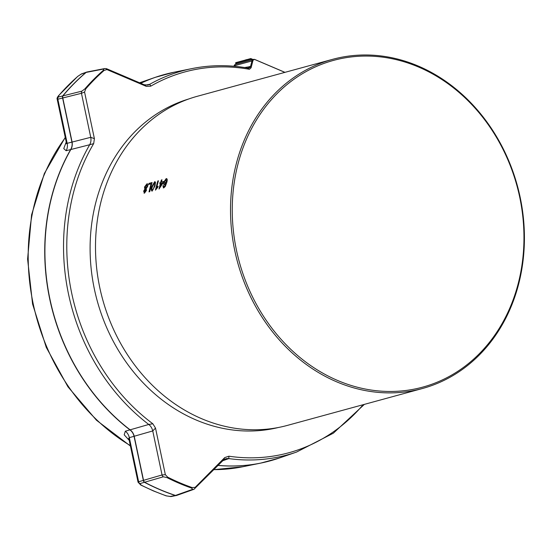 <?xml version="1.0" encoding="UTF-8"?>
<svg xmlns="http://www.w3.org/2000/svg" width="552" height="552" viewBox="0 0 552 552"><rect width="100%" height="100%" fill="white"/><g stroke="black" fill="none" stroke-linecap="round" stroke-linejoin="round"><path stroke-width="0.83" d="M141.153 485.084A239.402 203.515 74.7 0 0 153.704 490.935A239.402 203.515 74.7 0 0 166.49 495.889A2.47 1.125 109.2 0 1 166.186 495.868L171.127 496.552A2.47 2.104 -101 0 1 170.182 496.483L175.474 495.441L192.731 489.307L191.468 488.044A238.54 202.784 -105.3 0 1 179.124 483.255A238.54 202.784 -105.3 0 1 166.994 477.611L163.371 476.79L139.953 483.593L141.153 485.084A2.47 1.028 116.9 0 1 140.801 485.049L138.055 482.186L138.628 481.765L162.046 474.962L165.352 474.692L155.512 428.076L152.745 430.939L129.313 437.653L129.065 439.599L128.63 438.357L128.933 438.75M77.894 76.293A239.402 203.515 74.7 0 0 68.089 85.484A239.402 203.515 74.7 0 0 58.878 95.434L58.326 97.042L81.931 91.128L84.904 88.858A238.54 202.784 -105.3 0 1 93.819 79.267A238.54 202.784 -105.3 0 1 103.279 70.373L103.969 68.952L86.146 72.409L81.013 74.209L77.894 76.293A2.47 1.201 -131.1 0 0 77.687 76.411L58.622 95.6C57.249 97.352 56.773 98.56 57.187 99.236L57.85 99.208L67.165 143.32L90.749 137.317L94.399 138.669L84.559 92.053L81.454 93.295A2.47 2.056 -103.1 0 1 81.931 91.128M129.223 440.358L124.193 434.803L125.345 431.195L148.764 424.467L152.835 423.77A197.381 167.794 -105.3 0 1 93.674 143.617L89.693 144.734A9.888 8.225 76.5 0 0 90.749 137.317L81.454 93.295L57.85 99.208A2.47 2.146 -107.7 0 1 58.326 97.042M163.371 476.79A2.47 2.056 -106.9 0 1 162.046 474.962L152.745 430.939A9.888 8.218 -106.5 0 0 148.764 424.467A199.065 169.222 -105.3 0 1 89.693 144.734L66.123 150.724L63.756 148.578L66.219 142.023M418.63 67.061A169.34 143.955 74.7 0 0 237.988 164.02A169.34 143.955 74.7 0 0 337.582 380.466A169.34 143.955 74.7 0 0 518.224 283.514A169.34 143.955 74.7 0 0 418.63 67.061M336.637 381.811A170.609 145.031 -105.3 0 1 230.529 212.451A170.609 145.031 -105.3 0 1 332.511 59.361A170.609 145.031 -105.3 0 1 418.292 66.067A170.609 145.031 -105.3 0 1 524.4 235.435A170.609 145.031 -105.3 0 1 422.411 388.518A170.609 145.031 -105.3 0 1 336.637 381.811M188.743 98.98A170.313 144.783 74.7 0 0 90.148 252.816A170.313 144.783 74.7 0 0 196.043 419.955A170.313 144.783 74.7 0 0 278.456 427.483M148.999 183.374A170.609 145.031 74.7 0 0 148.702 184.423L151.082 183.775A170.609 145.031 74.7 0 0 149.012 191.882L149.723 191.682A170.609 145.031 -105.3 0 1 152.09 182.533L148.999 183.374L152.076 182.581M157.824 180.966A170.609 145.031 74.7 0 0 155.457 190.123L157.81 187.321A170.609 145.031 -105.3 0 1 158.079 186.231L156.582 187.908A170.609 145.031 -105.3 0 1 158.465 180.794L157.824 180.966L158.452 180.842M163.737 187.859L165.269 186.459L166.766 182.464C167.546 179.924 167.359 178.627 166.207 178.572L163.758 182.112C163.33 183.864 163.571 184.72 164.468 184.678L166 183.133L164.641 186.355L164.027 186.783L163.516 185.596L162.847 185.886L163.737 187.859L163.226 187.852M164.089 184.692L164.468 184.678M161.363 180A170.609 145.031 74.7 0 0 160.742 182.208L160.101 182.388A170.609 145.031 74.7 0 0 159.783 183.554L160.432 183.381A170.609 145.031 74.7 0 0 159.024 189.032L163.268 182.602A170.609 145.031 -105.3 0 1 163.578 181.435L161.391 182.036A170.609 145.031 -105.3 0 1 162.012 179.821L161.363 180L161.998 179.876M155.505 182.298L154.636 181.732L151.765 186.776C150.965 189.35 151.124 190.757 152.235 190.999L154.988 185.893L155.505 182.298L154.988 181.718M151.738 190.992L152.235 190.999M147.736 186.19C148.136 184.451 147.86 183.664 146.908 183.844L144.52 187.038L144.845 189.136L143.644 191.144L144.514 193.11L146.473 190.399L146.17 188.777L147.736 186.19M143.989 193.103L144.514 193.11M144.81 189.122L144.52 187.038M332.511 59.361L197.499 96.234A170.609 145.031 74.7 0 0 95.51 249.325A170.609 145.031 74.7 0 0 201.618 418.685A170.609 145.031 74.7 0 0 287.392 425.399L422.411 388.518M164.537 184.706C163.633 184.747 163.399 183.892 163.82 182.139L163.758 182.112M163.82 182.139L166.276 178.6M164.089 186.811L164.703 186.383L166 183.133M163.799 187.887L162.847 185.886M162.909 185.914L163.585 185.624M165.959 179.6L166.456 181.394L164.613 183.595L164.979 183.595L164.406 181.898L166.352 179.635M164.979 183.595L166.456 181.394M166.518 181.422L166.028 179.628M159.866 183.533A170.609 145.031 -105.3 0 1 160.17 182.415L160.742 182.208M160.811 182.236A170.609 145.031 -105.3 0 1 161.432 180.028M159.1 189.012A170.609 145.031 -105.3 0 1 160.494 183.409L160.432 183.381M163.564 181.484L161.391 182.036M160.232 186.5A170.609 145.031 -105.3 0 1 161.074 183.202L162.467 182.822L160.294 186.535L162.467 182.822M155.533 190.102A170.609 145.031 -105.3 0 1 157.886 180.994M158.141 186.259L156.582 187.908M152.304 191.026C151.193 190.799 151.034 189.391 151.828 186.804L151.765 186.776M151.828 186.804L154.698 181.76M152.559 189.957L153.311 189.115L152.49 189.929C151.821 189.557 151.793 188.453 152.407 186.604L154.643 182.809M154.339 182.774C154.974 183.147 154.974 184.244 154.339 186.072L153.311 189.115M153.373 189.143L154.339 186.072M154.408 186.1C155.036 184.271 155.036 183.167 154.401 182.802M148.778 184.402A170.609 145.031 -105.3 0 1 149.061 183.409M149.088 191.861A170.609 145.031 -105.3 0 1 151.151 183.802L151.082 183.775M144.589 187.066L146.97 183.871M144.576 193.138L143.644 191.144M143.713 191.171L144.907 189.163M145.383 189.453L145.831 190.564L144.527 192.068L144.3 190.937L145.749 189.474M144.817 192.075L145.831 190.564M145.9 190.592L145.445 189.481M146.604 184.892L147.087 186.39L145.39 188.411L145.742 188.418L145.162 186.88L146.998 184.927M145.742 188.418L147.087 186.39M147.149 186.417L146.666 184.92M145.528 85.118L149.764 84.277L150.751 86.167A197.381 167.794 -105.3 0 1 249.428 69.29L247.234 68.048L247.889 68.103A2.47 2.222 114.9 0 0 250.498 66.578L251.077 67.799L252.864 60.899A2.139 1.815 -105.3 0 1 255.141 59.678L284.894 72.367M363.147 404.706A197.381 167.794 -105.3 0 1 228.887 456.2L228.811 458.602A9.888 8.411 70.6 0 0 225.388 458.94L223.208 460.299L224.733 457.594L195.132 487.388L194.642 488.865M103.969 68.952A2.47 2.104 -101 0 1 104.811 68.545L106.536 68.696L144.12 84.725L147.625 85.063A9.888 8.439 -101.2 0 0 149.764 84.277A199.065 169.222 -105.3 0 1 191.834 68.614L173.99 72.236A200.272 170.251 74.7 0 0 140.767 83.297M105.915 68.676L106.902 69.566L146.349 86.381L144.12 84.725M223.208 460.299L193.952 489.307A2.47 2.098 -109.6 0 1 192.731 489.307M94.399 138.669L93.674 143.617M150.751 86.167L146.349 86.381M224.733 457.594L228.887 456.2M152.835 423.77L155.512 428.076M84.559 92.053L85.712 88.948A238.209 202.501 -105.3 0 1 104.052 70.483A2.47 1.201 -131.3 0 0 103.279 70.373M104.052 70.483L106.902 69.566M85.712 88.948A2.47 1.132 -139 0 0 84.904 88.858M195.132 487.388L192.124 487.568A238.209 202.501 -105.3 0 1 167.684 477.149A2.47 1.035 116.8 0 1 166.994 477.611M167.684 477.149L165.352 474.692M192.124 487.568A2.47 1.125 109.3 0 1 191.468 488.044M251.077 67.799L249.428 69.29M364.361 404.374L333.36 433.182L296.562 452.06A199.065 169.222 -105.3 0 1 228.811 458.602L222.801 460.713M166.49 495.889L170.182 496.483M66.557 142.954L66.281 143.761L66.185 141.816L67.165 143.32A9.888 8.577 72.8 0 1 66.123 150.724M193.952 489.307L176.688 495.434A2.47 2.098 -109.6 0 1 175.474 495.441A239.837 203.881 74.7 0 1 160.018 489.583A239.837 203.881 74.7 0 1 144.9 482.407A2.47 2.056 -106.9 0 1 143.582 480.578L134.26 436.432A9.888 8.218 -106.5 0 0 130.293 429.973A200.272 170.251 74.7 0 1 71.008 149.212A9.888 8.225 76.5 0 0 72.043 141.809L62.721 97.663A2.47 2.056 -103.1 0 1 63.197 95.503A239.837 203.881 74.7 0 1 74.251 83.407A239.837 203.881 74.7 0 1 86.146 72.409A2.47 2.104 -101 0 1 86.981 72.001L86.54 72.126A2.47 2.098 -109.5 0 1 86.761 72.064M176.467 495.503A2.47 2.104 -101 0 1 176.247 495.558A2.47 2.104 -101 0 1 175.301 495.489A239.837 203.881 -105.3 0 1 159.838 489.631A239.837 203.881 -105.3 0 1 144.721 482.455A2.47 2.146 -103.4 0 1 143.403 480.626L134.081 436.48A9.888 8.59 -103.9 0 0 130.113 430.022A200.272 170.251 -105.3 0 1 70.829 149.254A9.888 8.577 72.8 0 0 71.87 141.857L62.548 97.711A2.47 2.146 -107.7 0 1 63.025 95.551A239.837 203.881 -105.3 0 1 74.071 83.456A239.837 203.881 -105.3 0 1 85.974 72.457A2.47 2.098 -109.5 0 1 86.54 72.126L81.586 73.878L77.687 76.411M125.345 431.195A9.888 8.59 -103.9 0 1 129.313 437.653L138.628 481.765A2.47 2.146 -103.4 0 0 139.953 483.593M237.015 63.908L235.594 63.301L250.663 59.181L252.085 59.788M235.594 63.301L235.752 62.673L250.822 58.56L253.071 59.519M250.822 58.56L250.663 59.181M65.308 137.662A199.065 169.222 74.7 0 0 130.334 445.609M140.725 83.276A200.272 170.251 -105.3 0 1 155.298 77.335A200.272 170.251 -105.3 0 1 164.558 74.479M104.811 68.545L86.981 72.001M244.598 67.523L250.498 66.578L251.953 60.955A2.47 0.724 14.5 0 1 252.864 60.899M284.963 72.346L254.969 59.554A2.47 1.083 113.1 0 1 255.141 59.678M254.969 59.554A2.47 2.47 0 0 0 253.347 59.444A2.47 2.104 74.7 0 0 251.953 60.955L234.365 65.757L234.234 66.261M213.928 469.642A199.065 169.222 74.7 0 0 242.811 466.744L260.661 463.121A200.272 170.251 -105.3 0 1 218.102 465.439M270.087 460.872A200.272 170.251 -105.3 0 1 260.661 463.121L279.346 458.015A200.272 170.251 74.7 0 1 218.157 465.377M81.013 74.209A2.47 2.098 -109.5 0 1 81.586 73.878M176.688 495.434L171.127 496.552M234.02 66.012A2.47 0.724 14.5 0 1 234.365 65.757A2.47 2.104 74.7 0 1 235.759 64.246A2.47 2.47 0 0 0 234.02 66.012L233.958 66.233M191.834 68.614C210.188 64.915 228.797 64.722 247.669 68.034L247.938 68.034A2.47 2.125 78.1 0 0 249.476 66.488M140.801 485.049L153.373 490.914L166.186 495.868M65.246 137.386L44.353 173.535L31.588 214.825L27.6 259.088L32.575 304.035L46.251 347.346L67.917 386.759L96.462 420.231L130.417 446.023M139.559 82.779L155.298 77.335L173.99 72.236M296.562 452.06L279.346 458.015M242.811 466.744L213.9 469.669M66.185 141.816L57.187 99.236M138.055 482.186L129.065 439.599M235.759 64.246L253.347 59.444M246.958 59.616A3.74 3.74 0 0 0 245.371 60.051"/></g></svg>
